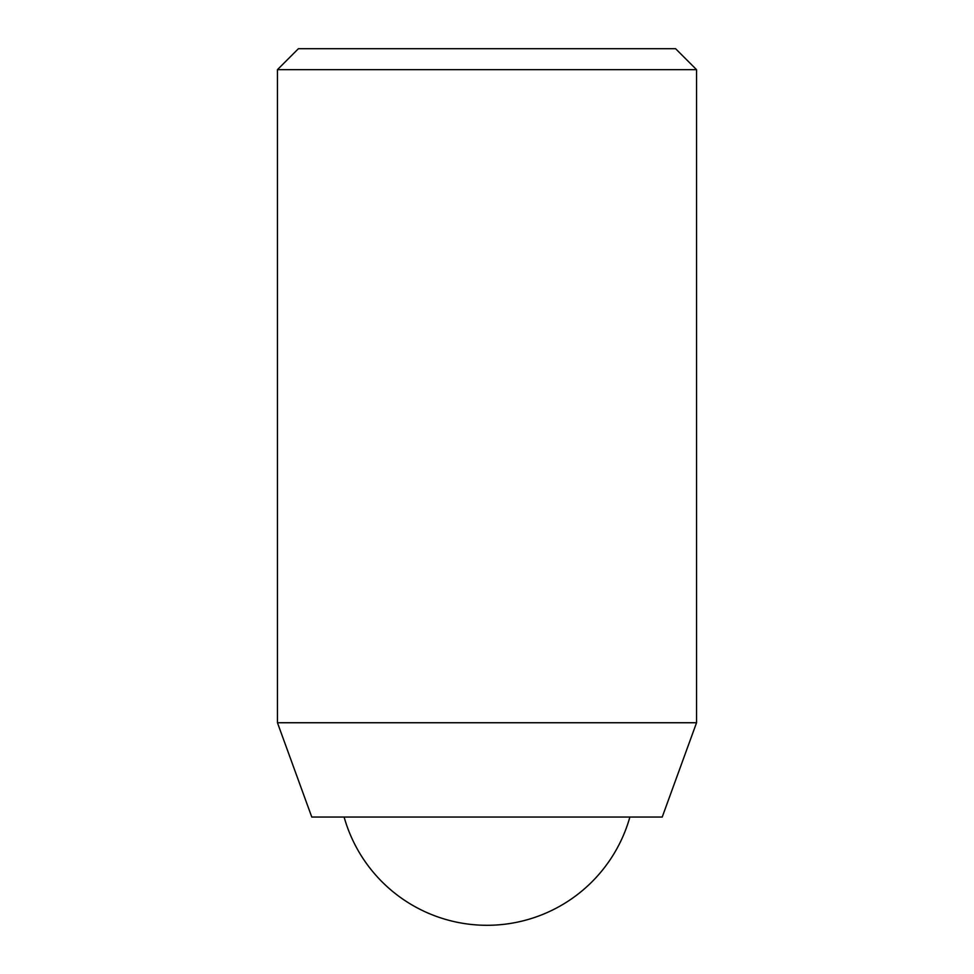 <?xml version="1.0" encoding="UTF-8"?>
<svg xmlns="http://www.w3.org/2000/svg" width="974" height="974" viewBox="0 0 974 974"><rect width="100%" height="100%" fill="white"/><g stroke="black" fill="none" stroke-linecap="round" stroke-linejoin="round"><path stroke-width="1.46" d="M696.544 69.653L696.544 722.745L277.456 722.745L277.456 69.653L696.544 69.653L675.591 48.7L298.409 48.7L277.456 69.653M696.544 722.745L662.223 817.04L311.777 817.04L277.456 722.745M629.886 817.04A148.425 148.425 0 0 1 344.114 817.04"/></g></svg>
